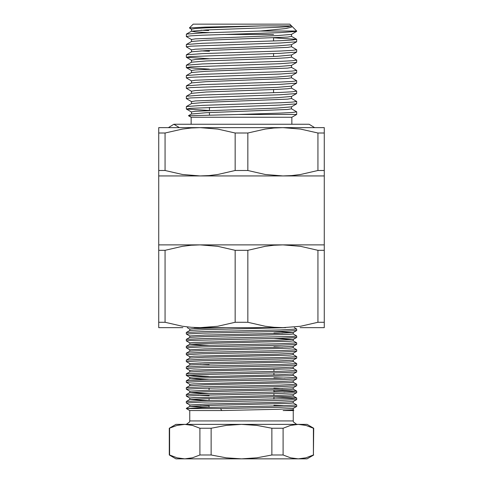 <?xml version="1.0" encoding="UTF-8"?>
<svg xmlns="http://www.w3.org/2000/svg" width="483" height="483" viewBox="0 0 483 483"><rect width="100%" height="100%" fill="white"/><g stroke="black" fill="none" stroke-linecap="round" stroke-linejoin="round"><path stroke-width="0.72" d="M182.864 327.679L158.72 327.679L158.72 322.276L165.071 322.276L165.071 250.303L158.72 250.303L158.72 322.276M317.929 250.303L300.565 246.33L282.893 244.899L324.28 244.899L324.28 250.303L317.929 250.303L317.929 322.276L324.28 322.276L324.28 327.679L300.136 327.679M317.929 322.276L300.523 326.254L282.893 327.679L200.107 327.679L191.262 327.317L182.447 326.254L165.071 322.276M235.149 250.303L217.785 246.33L200.107 244.899L282.893 244.899L274 245.267L265.197 246.336L247.851 250.303L235.149 250.303L235.149 322.276L217.742 326.254L200.107 327.679M158.72 250.303L158.72 244.899L200.107 244.899L191.22 245.267L182.417 246.336L165.071 250.303M282.893 327.679L274.042 327.317L265.227 326.254L247.851 322.276L247.851 250.303M324.28 322.276L324.28 250.303M235.149 322.276L247.851 322.276M209.423 107.389L209.423 110.498M209.423 112.569L209.423 114.972M186.311 36.515L190.513 35.863L202.474 35.217L280.526 32.633L296.616 31.419L296.689 31.051L260.367 31.051L202.474 32.916L186.384 34.13L186.384 36.593L191.485 39.54M188.479 115.739L191.141 117.278L291.859 117.278L296.689 114.489L238.403 114.489L188.479 115.739M191.141 117.278L191.141 124.246M291.859 124.246L291.859 117.278M296.689 31.051L291.919 26.281L291.394 27.193L285.743 28.533L260.367 31.051M165.071 170.511L182.435 174.484L200.107 175.915L158.72 175.915L158.72 170.511L165.071 170.511L165.071 133.03L158.72 133.03L158.72 170.511M158.72 133.03L158.72 127.627L200.107 127.627L191.22 127.995L182.417 129.064L165.071 133.03M324.28 170.511L324.28 133.03L317.929 133.03L317.929 170.511L324.28 170.511L324.28 175.915L282.893 175.915L291.78 175.546L300.583 174.484L317.929 170.511M317.929 133.03L300.565 129.058L282.893 127.627L324.28 127.627L324.28 133.03M247.851 170.511L247.851 133.03L235.149 133.03L235.149 170.511L247.851 170.511L265.215 174.484L282.893 175.915L200.107 175.915L209 175.546L217.803 174.484L235.149 170.511M235.149 133.03L217.785 129.058L200.107 127.627L282.893 127.627L274 127.995L265.197 129.064L247.851 133.03M158.72 175.915L158.72 244.899M317.385 127.627L282.893 127.627M200.107 127.627L165.615 127.627M191.485 29.197L189.408 27.954L193.212 24.15L289.788 24.15L291.515 25.877L261.81 25.877L206.132 27.857L195.295 28.503L191.485 29.149L191.485 31.178M238.403 114.489L280.526 113.107L292.487 112.461L296.689 111.814L296.689 114.489M186.311 46.857L186.384 44.478L202.474 43.265L280.526 40.675L292.487 40.029L296.689 39.383L296.616 41.767L280.526 42.981L190.513 46.211L186.311 46.857L191.485 49.888M186.311 57.205L186.384 54.827L202.474 53.607L280.526 51.023L292.487 50.377L296.689 49.731L296.616 52.11L280.526 53.329L190.513 56.559L186.384 57.284L209.338 58.763M186.311 67.554L186.384 65.175L202.474 63.955L280.526 61.371L292.487 60.725L296.689 60.079L296.616 62.458L280.526 63.671L190.513 66.908L186.384 67.632L209.338 69.111M186.311 77.902L186.384 75.517L202.474 74.304L280.526 71.719L292.487 71.073L296.689 70.427L296.616 72.806L280.526 74.02L190.513 77.256L186.311 77.902L191.485 80.933M186.311 88.25L186.384 85.865L202.474 84.652L280.526 82.068L292.487 81.422L296.689 80.77L296.616 83.154L280.526 84.368L190.513 87.604L186.311 88.25L191.485 91.281M186.311 98.598L186.384 96.214L202.474 95L280.526 92.416L292.487 91.764L296.689 91.118L296.616 93.503L280.526 94.716L190.513 97.952L186.311 98.598L191.485 101.629M186.311 108.947L186.384 106.562L202.474 105.348L280.526 102.758L292.487 102.112L296.689 101.466L296.616 103.851L280.526 105.065L190.513 108.301L186.384 109.025L209.338 110.498M296.616 103.851L291.436 106.846L276.868 108.053L195.295 111.283L191.485 111.935L191.485 113.958M296.616 93.503L291.436 96.497L276.868 97.705L195.295 100.941L191.485 101.587L191.485 103.61M296.616 83.154L291.436 86.149L276.868 87.357L206.132 89.947L195.295 90.593L191.485 91.239L191.485 93.31L206.132 92.011L276.868 89.427L287.705 88.781L291.515 88.135L291.515 86.107M296.616 72.806L291.436 75.801L276.868 77.008L195.295 80.244L191.485 80.89L191.485 82.919M296.616 62.458L291.436 65.453L276.868 66.66L195.295 69.896L191.485 70.542L191.485 72.571M186.384 65.175L191.564 62.174L206.132 60.973L276.868 58.383L287.705 57.737L291.515 57.091L291.515 55.02L276.868 56.312L206.132 58.902L195.295 59.548L191.485 60.194L191.485 62.222M296.616 41.767L291.436 44.762L276.868 45.963L195.295 49.2L191.485 49.846L191.485 51.874M200.922 50.884L209.423 51.283M296.616 31.419L291.436 34.414L276.868 35.621L195.295 38.851L191.485 39.497L191.485 41.526M200.922 30.188L208.644 30.556M189.408 27.954L205.166 27.133L261.81 25.877M296.689 111.814L291.515 108.784M296.689 101.466L291.515 98.435M296.689 91.118L291.515 88.087M296.689 80.77L291.515 77.745M296.689 70.427L291.515 67.397M296.689 60.079L291.515 57.048M296.689 49.731L291.515 46.7M296.689 39.383L273.662 37.825M291.515 26.004L291.919 26.281M291.515 25.877L287.705 26.692L276.868 27.338L206.132 29.928L191.485 31.22L195.295 31.866L209.254 32.651M291.515 34.365L291.515 36.394L287.705 37.04L206.132 40.276L191.564 41.484L186.384 44.478M291.515 44.714L291.515 46.742L287.705 47.388L206.132 50.624L191.564 51.832L186.384 54.827M291.515 65.41L291.515 67.439L287.705 68.085L206.132 71.321L191.564 72.522L186.384 75.517M291.515 75.759L291.515 77.787L287.705 78.433L206.132 81.663L191.564 82.871L186.384 85.865M291.515 96.455L291.515 98.478L287.705 99.13L206.132 102.36L191.564 103.567L186.384 106.562M291.515 106.803L291.515 108.826L287.705 109.472L206.132 112.708L191.485 114M313.727 428.222L305.908 425.378L298.252 424.358L307.037 424.358L313.727 428.222L313.431 454.986L313.431 428.222L305.908 425.378M283.074 428.222L271.857 428.222L256.853 425.384L241.5 424.358L298.252 424.358L290.591 425.378L283.074 428.222L283.074 454.986L290.603 457.83L298.252 458.85L305.914 457.83L313.431 454.986M211.143 428.222L199.926 428.222L192.397 425.378L184.748 424.358L241.5 424.358L226.243 425.372L211.143 428.222L211.143 454.986L226.243 457.836L241.5 458.85L256.853 457.824L271.857 454.986L283.074 454.986M169.273 428.222L175.963 424.358L184.748 424.358L177.086 425.378L169.273 428.222L169.273 454.986L169.569 428.222L169.569 454.986L177.092 457.83L184.748 458.85L192.409 457.83L199.926 454.986L211.143 454.986M177.092 457.83L169.569 454.986M199.926 428.222L199.926 454.986M271.857 428.222L271.857 454.986M169.273 454.986L175.963 458.85L307.037 458.85L313.727 454.986M293.845 410.212L293.235 410.562L283.08 410.562L292.927 410.302L293.845 410.212L293.235 409.838M221.83 410.562L189.765 410.562L186.311 408.57L220.52 408.57L221.83 410.562L278.087 409.27L293.205 408.443L296.659 406.451L296.689 404.947L280.52 405.811L202.474 407.537L186.311 408.57M293.235 408.425L293.235 409.856L283.08 410.562M293.235 402.943L296.689 404.947M220.52 408.57L280.52 407.278L296.659 406.451M284.952 405.684L273.921 405.388M293.235 401.53L293.235 402.961L289.299 403.39L204.913 405.545L189.795 406.372L208.753 407.374M293.235 394.629L293.235 396.06L289.299 396.489L204.913 398.644L189.795 399.471L208.753 400.479M273.921 388.187L282.501 388.435M293.235 387.734L293.235 389.159L289.299 389.594L204.913 391.749L189.795 392.576L208.753 393.579M293.235 380.833L293.235 382.264L289.299 382.693L204.913 384.848L189.795 385.675L186.341 387.668L186.311 389.171L202.474 388.308L280.52 386.581L296.659 385.754L296.689 384.257L280.52 385.114L202.474 386.841L186.341 387.668M293.235 373.933L293.235 375.363L289.299 375.798L204.913 377.954L189.795 378.775L186.311 380.803L186.311 382.27L202.474 381.413L280.52 379.686L296.659 378.859L296.689 377.356L280.52 378.219L202.474 379.946L186.341 380.773M189.765 378.817L208.753 379.783M293.235 367.038L293.235 368.469L289.299 368.897L204.913 371.053L189.795 371.88L186.341 373.872L186.311 375.376L202.474 374.512L280.52 372.785L296.659 371.958L296.689 370.455L280.52 371.318L202.474 373.045L186.341 373.872M293.235 360.137L293.235 361.568L289.299 361.996L204.913 364.158L189.795 364.979L186.341 366.971L186.311 368.475L202.474 367.611L280.52 365.891L296.659 365.063L296.689 363.56L280.52 364.424L202.474 366.144L186.341 366.971M293.235 353.218L293.235 354.667L289.299 355.102L204.913 357.257L189.795 358.084L186.341 360.077L186.311 361.58L202.474 360.716L280.52 358.99L296.659 358.163L296.689 356.659L280.52 357.523L202.474 359.249L186.341 360.077M273.921 346.794L282.501 347.048M293.235 346.323L293.235 347.772L289.299 348.201L204.913 350.356L189.795 351.183L186.341 353.176L186.311 354.679L202.474 353.816L280.52 352.089L296.659 351.262L296.689 349.764L280.52 350.622L202.474 352.349L186.341 353.176M274.247 338.456L293.235 339.44L293.235 340.871L289.299 341.306L204.913 343.461L189.795 344.282L186.311 346.311L186.311 347.778L202.474 346.921L280.52 345.194L296.659 344.367L296.689 342.864L280.52 343.727L202.474 345.454L186.341 346.281M189.765 342.894L186.311 340.883L190.513 340.449L280.52 338.293L296.659 337.466L293.205 339.458L278.087 340.286L193.701 342.441L189.765 342.876L189.765 344.325L208.753 345.291M273.921 332.998L282.501 333.252M293.235 332.546L293.235 333.976L289.299 334.405L204.913 336.56L189.795 337.388L186.341 339.38L186.311 340.883M285.67 327.679L204.913 329.666L189.795 330.487L186.341 332.479L186.311 333.982L202.474 333.119L280.52 331.398L296.659 330.571L296.689 329.068L280.52 329.931L202.474 331.652L186.341 332.479M294.316 327.679L296.689 329.068M293.235 333.958L296.689 335.963L292.487 336.397L202.474 338.553L186.341 339.38M293.235 340.853L296.689 342.864M293.235 347.754L296.689 349.764M293.235 354.649L296.689 356.659M293.235 361.55L296.689 363.56M293.235 368.451L296.689 370.455M293.235 375.345L296.689 377.356M293.235 382.246L296.689 384.257M274.247 390.131L296.659 391.121L292.487 391.586L202.474 393.742L186.341 394.569L186.311 396.072L202.474 395.209L280.52 393.482L296.659 392.655L296.689 391.152M198.048 395.335L209.079 395.631M274.247 397.026L296.659 398.016L292.487 398.481L202.474 400.636L186.341 401.464L186.311 402.967L202.474 402.104L280.52 400.383L296.659 399.556L296.689 398.052M296.659 399.556L293.205 401.548L278.087 402.369L204.913 404.096L189.765 404.977L186.311 402.967M189.765 398.077L186.311 396.072M284.952 391.888L273.921 391.586M296.659 385.754L293.205 387.752L278.087 388.574L204.913 390.3L189.765 391.182L186.311 389.171M189.765 384.281L186.311 382.27M284.952 378.092L273.921 377.791M208.753 376.396L186.311 375.376M189.765 370.485L186.311 368.475M296.659 358.163L293.205 360.155L278.087 360.982L204.913 362.709L189.765 363.584L186.311 361.58M189.765 356.689L186.311 354.679M296.659 344.367L293.205 346.359L278.087 347.186L204.913 348.907L189.765 349.789L186.311 347.778M296.659 337.466L296.689 335.963M296.659 330.571L293.205 332.564L278.087 333.391L204.913 335.111L189.765 335.993L186.311 333.982M208.753 328.108L194.154 327.679M226.104 327.679L193.701 328.645L189.765 329.074L189.765 330.505M274.247 331.555L293.235 332.527M296.659 351.262L293.205 353.26L278.087 354.081L193.701 356.237L189.765 356.671L189.765 358.102M200.499 364.291L209.079 364.544M296.659 365.063L293.205 367.056L278.087 367.883L193.701 370.038L189.765 370.467L189.765 371.898M296.659 371.958L293.205 373.951L278.087 374.778L193.701 376.933L189.765 377.368L189.765 378.793M296.659 378.859L293.205 380.852L278.087 381.679L193.701 383.834L189.765 384.263L189.765 385.694M296.659 392.655L293.205 394.647L278.087 395.474L193.701 397.63L189.765 398.058L189.765 399.507M200.499 405.684L209.079 405.937M179.38 127.627L173.898 124.246L168.41 127.627M222.633 34.498L273.577 34.498M189.765 410.562L189.765 420.91L293.235 420.91L293.404 421.973L296.689 424.358M273.577 92.682L273.577 89.566M273.577 56.457L273.577 53.595M273.577 40.94L273.577 37.831M324.28 244.899L324.28 175.915M296.616 52.11L291.436 55.11M186.384 57.284L191.485 60.236M186.384 67.632L191.485 70.584M186.384 109.025L191.485 111.978M188.479 115.697L191.564 113.916M186.384 96.214L191.564 93.219M296.616 39.304L291.515 36.352M186.384 34.13L191.564 31.135M293.235 410.562L293.235 420.91M209.079 388.139L209.079 390.186M209.079 398.529L209.079 400.467M209.079 405.43L209.079 407.368M273.921 369.441L273.921 371.487M273.921 372.954L273.921 374.893M273.921 390.137L273.921 392.184M273.921 393.651L273.921 395.589M273.921 397.038L273.921 399.085M189.795 406.372L186.341 408.364M293.235 396.042L296.659 398.016M189.795 399.471L186.341 401.464M293.235 389.141L296.659 391.121M189.795 392.576L186.341 394.569M186.341 375.406L189.765 377.386M187.313 327.679L189.765 329.092M189.765 420.91L189.596 421.973L186.311 424.358M189.765 404.959L189.765 406.408M189.765 391.164L189.765 392.613M189.765 363.566L189.765 364.997M189.765 349.77L189.765 351.201M189.765 335.975L189.765 337.406M314.59 127.627L309.102 124.246L173.898 124.246"/></g></svg>
